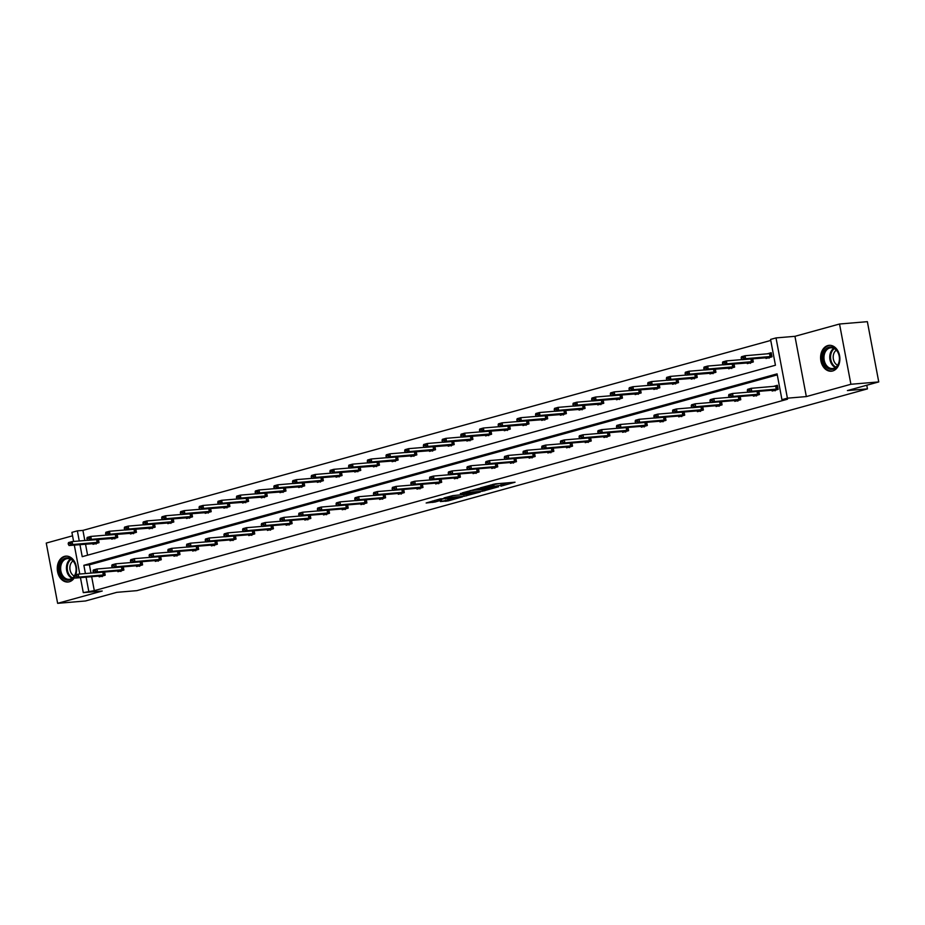 <?xml version="1.0" encoding="UTF-8"?>
<svg xmlns="http://www.w3.org/2000/svg" width="925" height="925" viewBox="0 0 925 925"><rect width="100%" height="100%" fill="white"/><g stroke="black" fill="none" stroke-linecap="round" stroke-linejoin="round"><path stroke-width="1.39" d="M500.876 486.192L515.04 482.214L495.361 483.879L480.237 487.891L491.013 485.833L494.019 485.764L490.701 487.047L502.807 484.839L504.183 484.908L500.876 486.192M74.717 577.235A12.985 9.62 85.2 0 1 69.317 581.779A12.985 9.62 85.2 0 1 68.011 582.01A12.985 9.62 85.2 0 1 57.431 570.771A12.985 9.62 85.2 0 1 64.519 556.364A12.985 9.62 85.2 0 1 65.825 556.133A12.985 9.62 85.2 0 1 74.682 561.903A12.985 9.62 85.2 0 1 75.769 574.853M827.84 345.568A12.985 9.62 85.2 0 1 829.147 345.337A12.985 9.62 85.2 0 1 839.727 356.576A12.985 9.62 85.2 0 1 832.639 370.983A12.985 9.62 85.2 0 1 831.332 371.214A12.985 9.62 85.2 0 1 820.753 359.975A12.985 9.62 85.2 0 1 827.84 345.568M839.53 324.016L867.361 321.669L878.75 381.921L850.907 384.268L839.53 324.016L794.945 336.318L776.017 337.914L787.406 398.178L781.949 399.681L777.081 373.873L83.863 565.302L85.412 573.558M72.543 535.818L46.25 543.079L57.639 603.331L102.213 591.029L83.285 592.624L80.452 577.639M878.75 381.921L847.416 390.57L867.453 388.882L136.854 590.647L116.804 592.335L85.47 600.984L57.639 603.331M440.381 501.57L448.093 500.922L462.477 496.875L440.103 498.933L426.147 502.992L435.085 502.009L441.537 500.159L436.646 500.367L444.092 498.679L458.187 497.65L440.381 501.57M794.945 336.318L806.334 396.582L850.907 384.268M806.334 396.582L787.406 398.178M91.668 576.703L94.304 590.647L787.522 399.207L781.949 399.681M94.304 590.647L83.285 592.624M482.399 491.233L498.633 486.747L478.953 488.412L462.292 492.875L482.399 491.233L482.098 489.672M480.26 492.031L464.107 496.286L444.012 497.928L452.73 495.65L462.974 494.563L467.426 493.268L460.338 493.488L480.214 491.811M867.453 388.882L866.771 385.228M111.59 538.338L111.74 539.136L117.729 537.483L117.128 534.292M148.983 528.013L149.133 528.811L155.123 527.158L154.521 523.966M186.364 517.688L186.515 518.486L192.504 516.832L191.903 513.641M223.746 507.363L223.896 508.16L229.897 506.507L229.284 503.316M261.139 497.049L261.289 497.835L267.279 496.182L266.678 492.99M298.521 486.723L298.671 487.51L304.672 485.856L304.059 482.665M335.914 476.398L336.064 477.196L342.053 475.531L341.452 472.34M373.295 466.073L373.446 466.871L379.447 465.206L378.834 462.014M410.688 455.748L410.839 456.545L416.828 454.892L416.227 451.689M448.07 445.422L448.22 446.22L454.21 444.567L453.608 441.364M485.463 435.097L485.613 435.895L491.603 434.241L491.002 431.038M522.845 424.772L522.995 425.569L528.984 423.916L528.383 420.713M560.238 414.446L560.388 415.244L566.377 413.591L565.776 410.399M597.619 404.121L597.77 404.919L603.759 403.265L603.158 400.074M635.013 393.796L635.163 394.593L641.152 392.94L640.551 389.749M672.394 383.47L672.544 384.268L678.534 382.615L677.933 379.423M709.787 373.145L709.938 373.943L715.927 372.289L715.326 369.098M747.169 362.82L747.319 363.618L753.308 361.964L752.707 358.773M770.756 340.435L82.915 530.395L84.834 540.512M85.516 544.131L87.598 555.185M765.865 357.663L766.016 358.461L772.005 356.807L771.23 352.726L767.022 353.893M728.472 367.988L728.622 368.786L734.623 367.132L734.011 363.93M691.091 378.313L691.241 379.111L697.23 377.446L696.629 374.255M653.697 388.639L653.848 389.437L659.849 387.772L659.236 384.58M616.316 398.964L616.466 399.75L622.456 398.097L621.854 394.906M578.923 409.289L579.073 410.076L585.074 408.422L584.461 405.231M541.541 419.603L541.692 420.401L547.681 418.748L547.08 415.556M504.148 429.928L504.31 430.726L510.299 429.073L509.687 425.882M466.767 440.254L466.917 441.052L472.906 439.398L472.305 436.207M429.385 450.579L429.535 451.377L435.525 449.723L434.923 446.532M391.992 460.904L392.142 461.702L398.132 460.049L397.53 456.858M354.61 471.23L354.761 472.028L360.75 470.374L360.149 467.183M317.217 481.555L317.368 482.353L323.357 480.699L322.756 477.508M279.836 491.88L279.986 492.678L285.975 491.025L285.374 487.833M242.442 502.206L242.593 503.003L248.582 501.35L247.981 498.159M205.061 512.531L205.211 513.329L211.201 511.675L210.599 508.472M167.668 522.856L167.818 523.654L173.808 522.001L173.206 518.798M130.286 533.182L130.437 533.979L136.426 532.326L135.825 529.123M92.893 543.507L93.043 544.305L99.033 542.651L98.432 539.448M79.943 544.594L82.221 556.677L775.439 365.236L770.571 339.429L776.017 337.914M73.618 541.46L71.896 532.372L77.353 530.857L79.261 540.986M82.915 530.395L77.353 530.857M79.77 574.032L74.301 545.068M86.094 577.165L88.731 591.121M777.266 374.879L89.424 564.84L90.985 573.084M89.424 564.84L83.863 565.302M104.594 572.02L105.196 575.223L99.206 576.876L99.056 576.078M123.279 566.863L123.892 570.054L117.891 571.708L117.741 570.91M141.976 561.695L142.577 564.898L136.588 566.551L136.438 565.753M160.673 556.538L161.274 559.729L155.284 561.382L155.134 560.585M179.369 551.369L179.97 554.572L173.981 556.226L173.831 555.428M198.054 546.212L198.655 549.404L192.666 551.057L192.516 550.259M216.751 541.044L217.352 544.247L211.363 545.9L211.212 545.102M235.447 535.887L236.048 539.078L230.059 540.732L229.909 539.934M254.132 530.73L254.745 533.922L248.744 535.575L248.594 534.777M272.829 525.562L273.43 528.753L267.441 530.407L267.29 529.62M291.525 520.405L292.127 523.596L286.137 525.25L285.987 524.452M310.222 515.237L310.823 518.428L304.834 520.081L304.683 519.295M328.907 510.08L329.52 513.271L323.519 514.924L323.368 514.127M347.603 504.911L348.205 508.103L342.215 509.767L342.065 508.97M366.3 499.754L366.901 502.946L360.912 504.599L360.762 503.801M384.997 494.586L385.598 497.777L379.608 499.442L379.458 498.644M403.682 489.429L404.294 492.62L398.293 494.274L398.143 493.476M422.378 484.261L422.979 487.463L416.99 489.117L416.84 488.319M441.075 479.104L441.676 482.295L435.687 483.948L435.536 483.151M459.771 473.935L460.373 477.138L454.383 478.792L454.233 477.994M478.456 468.778L479.058 471.97L473.068 473.623L472.918 472.825M497.153 463.61L497.754 466.813L491.765 468.466L491.614 467.668M515.849 458.453L516.451 461.644L510.461 463.298L510.311 462.5M534.546 453.285L535.147 456.488L529.158 458.141L529.007 457.343M553.231 448.128L553.832 451.319L547.843 452.972L547.692 452.175M571.928 442.971L572.529 446.162L566.539 447.816L566.389 447.018M590.624 437.803L591.225 440.994L585.236 442.647L585.086 441.861M609.309 432.646L609.922 435.837L603.921 437.49L603.771 436.692M628.006 427.477L628.607 430.668L622.618 432.322L622.467 431.536M646.702 422.32L647.303 425.512L641.314 427.165L641.164 426.367M665.399 417.152L666 420.343L660.011 421.997L659.86 421.21M684.084 411.995L684.697 415.186L678.696 416.84L678.545 416.042M702.78 406.827L703.382 410.018L697.392 411.683L697.242 410.885M721.477 401.67L722.078 404.861L716.089 406.514L715.938 405.717M740.173 396.501L740.775 399.704L734.785 401.358L734.635 400.56M758.858 391.344L759.471 394.536L753.47 396.189L753.32 395.391M773.173 386.465L777.393 385.297L778.156 389.379L772.167 391.032L772.017 390.234M504.183 484.908L503.616 483.185M499.095 483.567L493.811 484.631M503.975 483.775L507.201 482.885M470.258 490.597L473.843 490.296M495.719 487.463L478.514 488.758L473.577 490.204L486.758 489.279L495.719 487.463M461.806 494.829L476.421 492.597L463.934 494.297M770.247 353.604L771.346 353.292M771.369 353.454L745.064 355.743L745.619 358.68L742.023 359.675L768.444 357.617L771.97 356.645M769.114 358.195L768.444 357.617M742.948 357.339L741.156 357.836L743.041 357.825L745.064 355.743L741.468 356.738L741.156 357.836M771.924 356.379L745.619 358.68L743.041 357.825M742.023 359.675L741.249 358.322M777.497 385.864L776.399 386.176M747.308 390.408L749.204 390.396L747.308 390.408L747.631 389.309L751.227 388.315L777.52 386.026M749.111 389.911L751.227 388.315L751.782 391.252L778.075 388.951M775.266 390.766L772.676 390.177L748.186 392.246L751.782 391.252L749.204 390.396M747.4 390.893L748.186 392.246M741.977 359.594L726.379 360.912L726.934 363.837L723.338 364.832L749.747 362.785L753.285 361.802M750.418 363.363L749.747 362.785M724.263 362.496L722.46 362.993L724.356 362.993L726.379 360.912L722.783 361.906L722.46 362.993M753.228 361.548L726.934 363.837L724.356 362.993M723.338 364.832L722.552 363.49M723.292 364.751L707.683 366.069L708.238 369.006L704.642 370L731.062 367.942L734.589 366.971M731.721 368.52L731.062 367.942M705.567 367.664L703.763 368.162L705.659 368.15L707.683 366.069L704.087 367.063L703.763 368.162M734.543 366.705L708.238 369.006L705.659 368.15M704.642 370L703.856 368.647M728.611 395.565L730.507 395.565L728.611 395.565L728.935 394.478L732.531 393.483L733.086 396.409L759.39 394.119M730.415 395.067L732.531 393.483L748.14 392.165M756.569 395.935L753.991 395.333L729.49 397.403L733.086 396.409L730.507 395.565M728.703 396.062L729.49 397.403M709.926 400.733L711.811 400.722L709.926 400.733L710.238 399.635L713.834 398.64L714.389 401.577L740.694 399.276M711.718 400.236L713.834 398.64L729.443 397.322M737.872 401.092L735.294 400.502L710.793 402.572L714.389 401.577L711.811 400.722M710.018 401.219L710.793 402.572M837.102 350.772A11.239 8.325 85.2 0 1 836.975 366.601A11.239 8.325 85.2 0 1 825.169 365.629A11.239 8.325 85.2 0 1 825.285 349.8A11.239 8.325 85.2 0 1 837.102 350.772M826.164 365.04A10.406 7.712 -94.8 0 0 832.558 368.52A10.406 7.712 -94.8 0 0 838.975 362.126A10.406 7.712 -94.8 0 0 837.218 351.269A10.406 7.712 -94.8 0 0 830.812 347.788A10.406 7.712 -94.8 0 0 824.406 354.183A10.406 7.712 -94.8 0 0 826.164 365.04M837.599 365.248A8.186 6.07 85.2 0 1 834.94 362.935A8.186 6.07 85.2 0 1 836.327 350.17M830.049 345.349L830.245 345.326A12.904 9.562 -94.8 0 0 830.049 345.349A12.904 9.562 -94.8 0 0 822.094 353.281A12.904 9.562 -94.8 0 0 824.279 366.728A12.904 9.562 -94.8 0 0 832.211 371.052A12.904 9.562 -94.8 0 0 832.431 371.029M74.37 576.379A11.239 8.325 85.2 0 1 61.848 576.425A11.239 8.325 85.2 0 1 61.975 560.596A11.239 8.325 85.2 0 1 73.78 561.567A11.239 8.325 85.2 0 1 75.064 575.038M74.821 575.107A10.406 7.712 -94.8 0 0 73.896 562.065A10.406 7.712 -94.8 0 0 67.49 558.584A10.406 7.712 -94.8 0 0 61.085 564.978A10.406 7.712 -94.8 0 0 62.842 575.836A10.406 7.712 -94.8 0 0 69.248 579.316A10.406 7.712 -94.8 0 0 74.509 575.674M74.277 576.044A8.186 6.07 85.2 0 1 71.618 573.731A8.186 6.07 85.2 0 1 73.006 560.966M66.947 556.133A12.904 9.562 -94.8 0 0 66.727 556.145A12.904 9.562 -94.8 0 0 58.772 564.077A12.904 9.562 -94.8 0 0 60.957 577.524A12.904 9.562 -94.8 0 0 68.901 581.848A12.904 9.562 -94.8 0 0 69.109 581.825L68.901 581.848M704.596 369.919L688.986 371.237L689.541 374.163L685.945 375.157L712.366 373.099L715.892 372.127M713.025 373.688L712.366 373.099M686.87 372.821L685.078 373.318L686.963 373.318L688.986 371.237L685.39 372.232L685.078 373.318M715.846 371.862L689.541 374.163L686.963 373.318M685.945 375.157L685.171 373.816M691.229 405.89L693.114 405.89L691.229 405.89L691.553 404.803L695.138 403.809L695.692 406.734L721.997 404.433M693.022 405.393L695.138 403.809L710.747 402.491M719.188 406.248L716.597 405.659L692.097 407.728L695.692 406.734L693.114 405.89M691.322 406.387L692.097 407.728M685.899 375.076L670.29 376.394L670.845 379.331L667.249 380.325L693.669 378.267L697.196 377.296M694.34 378.845L693.669 378.267M668.174 377.99L666.382 378.487L668.266 378.475L670.29 376.394L666.694 377.388L666.382 378.487M697.149 377.03L670.845 379.331L668.266 378.475M667.249 380.325L666.474 378.972M672.533 411.058L674.429 411.047L672.533 411.058L672.857 409.96L676.452 408.966L677.007 411.903L703.301 409.602M674.337 410.561L676.452 408.966L692.05 407.647M700.491 411.417L697.901 410.827L673.412 412.897L677.007 411.903L674.429 411.047M672.625 411.544L673.412 412.897M667.202 380.244L651.605 381.562L652.16 384.488L648.564 385.482L674.972 383.424L678.511 382.453M675.643 384.002L674.972 383.424M649.489 383.147L647.685 383.644L649.581 383.644L651.605 381.562L648.009 382.557L647.685 383.644M678.453 382.187L652.16 384.488L649.581 383.644M648.564 385.482L647.778 384.141M653.848 416.215L655.732 416.215L653.848 416.215L654.16 415.128L657.756 414.134L658.311 417.059L684.616 414.758M655.64 415.718L657.756 414.134L673.365 412.816M681.794 416.574L679.216 415.984L654.715 418.054L658.311 417.059L655.732 416.215M653.94 416.712L654.715 418.054M648.518 385.401L632.908 386.719L633.463 389.656L629.867 390.651L656.288 388.592L659.814 387.621M656.947 389.171L656.288 388.592M630.792 388.315L629 388.812L630.885 388.801L632.908 386.719L629.312 387.714L629 388.812M659.768 387.355L633.463 389.656L630.885 388.801M629.867 390.651L629.093 389.298M635.151 421.384L637.036 421.372L635.151 421.384L635.463 420.285L639.059 419.291L639.614 422.228L665.919 419.927M636.943 420.887L639.059 419.291L654.669 417.973M663.098 421.742L660.519 421.153L636.018 423.222L639.614 422.228L637.036 421.372M635.244 421.869L636.018 423.222M629.821 390.57L614.212 391.888L614.767 394.813L611.171 395.808L637.591 393.749L641.118 392.778M638.25 394.328L637.591 393.749M612.096 393.472L610.303 393.969L612.188 393.969L614.212 391.888L610.616 392.882L610.303 393.969M641.071 392.512L614.767 394.813L612.188 393.969M611.171 395.808L610.396 394.455M616.455 426.541L618.339 426.541L616.455 426.541L616.778 425.442L620.363 424.459L620.918 427.385L647.222 425.084M618.258 426.043L620.363 424.459L635.972 423.141M644.413 426.899L641.823 426.309L617.322 428.379L620.918 427.385L618.339 426.541M616.547 427.026L617.322 428.379M611.124 395.727L595.515 397.045L596.07 399.982L592.474 400.976L618.894 398.918L622.421 397.947M619.565 399.496L618.894 398.918M593.411 398.64L591.607 399.137L593.492 399.126L595.515 397.045L591.931 398.039L591.607 399.137M622.375 397.681L596.07 399.982L593.492 399.126M592.474 400.976L591.699 399.623M597.758 431.709L599.654 431.697L597.758 431.709L598.082 430.611L601.678 429.616L602.233 432.553L628.526 430.252M599.562 431.212L601.678 429.616L617.287 428.298M625.716 432.067L623.126 431.478L598.637 433.536L602.233 432.553L599.654 431.697M597.851 432.195L598.637 433.536M592.439 400.895L576.83 402.213L577.385 405.138L573.789 406.133L600.198 404.075L603.736 403.103M600.868 404.653L600.198 404.075M574.714 403.797L572.91 404.294L574.807 404.294L576.83 402.213L573.234 403.196L572.91 404.294M603.678 402.837L577.385 405.138L574.807 404.294M573.789 406.133L573.003 404.78M579.073 436.866L580.958 436.854L579.073 436.866L579.385 435.767L582.981 434.785L583.536 437.71L609.841 435.409M580.865 436.369L582.981 434.785L598.591 433.467M607.02 437.224L604.441 436.635L579.94 438.704L583.536 437.71L580.958 436.854M579.166 437.352L579.94 438.704M573.743 406.052L558.133 407.37L558.688 410.307L555.092 411.29L581.513 409.243L585.039 408.26M582.172 409.821L581.513 409.243M556.018 408.966L554.225 409.463L556.11 409.451L558.133 407.37L554.538 408.364L554.225 409.463M584.993 408.006L558.688 410.307L556.11 409.451M555.092 411.29L554.318 409.948M560.377 442.034L562.261 442.023L560.377 442.034L560.689 440.936L564.285 439.942L564.84 442.878L591.144 440.578M562.169 441.537L564.285 439.942L579.894 438.623M588.323 442.393L585.745 441.803L561.244 443.861L564.84 442.878L562.261 442.023M560.469 442.52L561.244 443.861M555.046 411.22L539.437 412.538L539.992 415.464L536.396 416.458L562.816 414.4L566.343 413.429M563.475 414.978L562.816 414.4M537.321 414.123L535.529 414.62L537.413 414.608L539.437 412.538L535.841 413.521L535.529 414.62M566.297 413.163L539.992 415.464L537.413 414.608M536.396 416.458L535.621 415.105M541.68 447.191L543.576 447.18L541.68 447.191L542.004 446.093L545.6 445.11L546.143 448.035L572.448 445.734M543.484 446.694L545.6 445.11L561.197 443.792M569.638 447.55L567.048 446.96L542.559 449.03L546.143 448.035L543.576 447.18M541.773 447.677L542.559 449.03M536.35 416.377L520.752 417.695L521.295 420.632L517.711 421.615L544.12 419.568L547.658 418.586M544.79 420.147L544.12 419.568M518.636 419.291L516.832 419.788L518.728 419.777L520.752 417.695L517.156 418.69L516.832 419.788M547.6 418.331L521.295 420.632L518.728 419.777M517.711 421.615L516.925 420.274M522.983 452.36L524.88 452.348L522.983 452.36L523.307 451.261L526.903 450.267L527.458 453.204L553.763 450.903M524.787 451.863L526.903 450.267L542.512 448.949M550.942 452.718L548.352 452.128L523.862 454.187L527.458 453.204L524.88 452.348M523.076 452.845L523.862 454.187M517.665 421.546L502.055 422.852L502.61 425.789L499.014 426.783L525.435 424.725L528.961 423.754M526.094 425.303L525.435 424.725M499.939 424.448L498.136 424.945L500.032 424.933L502.055 422.852L498.459 423.847L498.136 424.945M528.915 423.488L502.61 425.789L500.032 424.933M499.014 426.783L498.228 425.431M504.298 457.517L506.183 457.505L504.298 457.517L504.611 456.418L508.207 455.424L508.762 458.361L535.066 456.06M506.091 457.019L508.207 455.424L523.816 454.117M532.245 457.875L529.667 457.285L505.166 459.355L508.762 458.361L506.183 457.505M504.391 458.002L505.166 459.355M498.968 426.703L483.359 428.021L483.914 430.946L480.318 431.94L506.738 429.894L510.265 428.911M507.397 430.472L506.738 429.894M481.243 429.616L479.451 430.113L481.335 430.102L483.359 428.021L479.763 429.015L479.451 430.113M510.218 428.657L483.914 430.946L481.335 430.102M480.318 431.94L479.543 430.599M485.602 462.685L487.487 462.673L485.602 462.685L485.914 461.587L489.51 460.592L490.065 463.517L516.37 461.228M487.394 462.188L489.51 460.592L505.119 459.274M513.56 463.043L511.248 462.431L486.469 464.512L490.065 463.517L487.487 462.673M485.694 463.171L486.469 464.512M480.272 431.871L464.662 433.178L465.217 436.114L461.621 437.109L488.042 435.051L491.568 434.079M488.701 435.629L488.042 435.051M462.546 434.773L460.754 435.27L462.639 435.259L464.662 433.178L461.066 434.172L460.754 435.27M491.522 433.813L465.217 436.114L462.639 435.259M461.621 437.109L460.847 435.756M466.905 467.842L468.802 467.83L466.905 467.842L467.229 466.743L470.825 465.749L471.368 468.686L497.673 466.385M468.709 467.345L470.825 465.749L486.423 464.442M494.863 468.2L492.273 467.611L467.784 469.68L471.368 468.686L468.802 467.83M466.998 468.328L467.784 469.68M461.575 437.028L445.977 438.346L446.521 441.271L442.936 442.266L469.345 440.219L472.883 439.236M470.016 440.797L469.345 440.219M443.861 439.942L442.058 440.427L443.954 440.427L445.977 438.346L442.381 439.34L442.058 440.427M472.825 438.982L446.521 441.271L443.954 440.427M442.936 442.266L442.15 440.924M448.209 472.999L450.105 472.999L448.209 472.999L448.533 471.912L452.128 470.917L452.683 473.843L478.988 471.553M450.012 472.513L452.128 470.917L467.738 469.599M476.167 473.369L473.866 472.756L449.087 474.837L452.683 473.843L450.105 472.999M448.301 473.496L449.087 474.837M442.89 442.185L427.281 443.503L427.836 446.44L424.24 447.434L450.66 445.376L454.187 444.405M451.319 445.954L450.66 445.376M425.165 445.098L423.361 445.596L425.257 445.584L427.281 443.503L423.685 444.497L423.361 445.596M454.14 444.139L427.836 446.44L425.257 445.584M424.24 447.434L423.453 446.081M429.524 478.167L431.408 478.156L429.524 478.167L429.836 477.069L433.432 476.074L433.987 479.011L460.292 476.71M431.316 477.67L433.432 476.074L449.041 474.756M457.47 478.526L454.892 477.936L430.391 480.006L433.987 479.011L431.408 478.156M429.616 478.653L430.391 480.006M424.193 447.353L408.584 448.671L409.139 451.597L405.543 452.591L431.963 450.544L435.49 449.562M432.623 451.123L431.963 450.544M406.468 450.255L404.676 450.752L406.561 450.752L408.584 448.671L404.988 449.666L404.676 450.752M435.444 449.307L409.139 451.597L406.561 450.752M405.543 452.591L404.768 451.25M410.827 483.324L412.712 483.324L410.827 483.324L411.139 482.237L414.735 481.243L415.29 484.168L441.595 481.879M412.619 482.827L414.735 481.243L430.345 479.925M438.785 483.694L436.195 483.093L411.694 485.163L415.29 484.168L412.712 483.324M410.92 483.821L411.694 485.163M405.497 452.51L389.887 453.828L390.442 456.765L386.847 457.759L413.267 455.701L416.793 454.73M413.938 456.279L413.267 455.701M387.772 455.424L385.979 455.921L387.864 455.909L389.887 453.828L386.292 454.822L385.979 455.921M416.747 454.464L390.442 456.765L387.864 455.909M386.847 457.759L386.072 456.407M392.131 488.493L394.027 488.481L392.131 488.493L392.454 487.394L396.05 486.4L396.605 489.337L422.898 487.036M393.934 487.995L396.05 486.4L411.648 485.082M420.089 488.851L417.499 488.261L393.009 490.331L396.605 489.337L394.027 488.481M392.223 488.978L393.009 490.331M386.8 457.678L371.203 458.997L371.757 461.922L368.162 462.916L394.57 460.858L398.108 459.887M395.241 461.448L394.57 460.858M369.087 460.581L367.283 461.078L369.179 461.078L371.203 458.997L367.607 459.991L367.283 461.078M398.051 459.621L371.757 461.922L369.179 461.078M368.162 462.916L367.375 461.575M373.434 493.649L375.33 493.649L373.434 493.649L373.758 492.562L377.354 491.568L377.909 494.493L404.213 492.192M375.238 493.152L377.354 491.568L392.963 490.25M401.392 494.019L398.814 493.418L374.313 495.488L377.909 494.493L375.33 493.649M373.527 494.147L374.313 495.488M368.115 462.835L352.506 464.153L353.061 467.09L349.465 468.085L375.885 466.027L379.412 465.055M376.544 466.605L375.885 466.027M350.39 465.749L348.586 466.246L350.483 466.235L352.506 464.153L348.91 465.148L348.586 466.246M379.366 464.789L353.061 467.09L350.483 466.235M349.465 468.085L348.679 466.732M354.749 498.818L356.634 498.806L354.749 498.818L355.061 497.719L358.657 496.725L359.212 499.662L385.517 497.361M356.541 498.321L358.657 496.725L374.267 495.407M382.696 499.176L380.117 498.587L355.616 500.656L359.212 499.662L356.634 498.806M354.842 499.303L355.616 500.656M349.419 468.004L333.809 469.322L334.364 472.247L330.768 473.242L357.189 471.183L360.715 470.212M357.848 471.762L357.189 471.183M331.693 470.906L329.901 471.403L331.786 471.403L333.809 469.322L330.213 470.316L329.901 471.403M360.669 469.946L334.364 472.247L331.786 471.403M330.768 473.242L329.994 471.9M336.053 503.975L337.937 503.975L336.053 503.975L336.376 502.888L339.961 501.893L340.516 504.819L366.82 502.518M337.845 503.478L339.961 501.893L355.57 500.575M364.011 504.333L361.421 503.743L336.92 505.813L340.516 504.819L337.937 503.975M336.145 504.472L336.92 505.813M330.722 473.161L315.113 474.479L315.668 477.416L312.072 478.41L338.492 476.352L342.019 475.381M339.163 476.93L338.492 476.352M312.997 476.074L311.205 476.572L313.089 476.56L315.113 474.479L311.528 475.473L311.205 476.572M341.972 475.115L315.668 477.416L313.089 476.56M312.072 478.41L311.297 477.057M317.356 509.143L319.252 509.132L317.356 509.143L317.68 508.045L321.276 507.05L321.831 509.987L348.124 507.686M319.16 508.646L321.276 507.05L336.873 505.732M345.314 509.502L342.724 508.912L318.235 510.982L321.831 509.987L319.252 509.132M317.448 509.629L318.235 510.982M312.026 478.329L296.428 479.647L296.983 482.572L293.387 483.567L319.796 481.509L323.334 480.538M320.466 482.087L319.796 481.509M294.312 481.231L292.508 481.728L294.404 481.728L296.428 479.647L292.832 480.642L292.508 481.728M323.276 480.272L296.983 482.572L294.404 481.728M293.387 483.567L292.601 482.226M298.671 514.3L300.556 514.3L298.671 514.3L298.983 513.213L302.579 512.219L303.134 515.144L329.439 512.843M300.463 513.803L302.579 512.219L318.188 510.901M326.618 514.658L324.039 514.069L299.538 516.138L303.134 515.144L300.556 514.3M298.763 514.786L299.538 516.138M293.341 483.486L277.731 484.804L278.286 487.741L274.69 488.735L301.111 486.677L304.637 485.706M301.77 487.255L301.111 486.677M275.615 486.4L273.823 486.897L275.708 486.885L277.731 484.804L274.135 485.798L273.823 486.897M304.591 485.44L278.286 487.741L275.708 486.885M274.69 488.735L273.916 487.382M279.974 519.468L281.859 519.457L279.974 519.468L280.287 518.37L283.882 517.376L284.438 520.312L310.742 518.012M281.767 518.971L283.882 517.376L299.492 516.058M307.921 519.827L305.342 519.237L280.842 521.307L284.438 520.312L281.859 519.457M280.067 519.954L280.842 521.307M274.644 488.654L259.035 489.972L259.59 492.898L255.994 493.892L282.414 491.834L285.941 490.863M283.073 492.412L282.414 491.834M256.919 491.557L255.127 492.054L257.011 492.054L259.035 489.972L255.439 490.955L255.127 492.054M285.894 490.597L259.59 492.898L257.011 492.054M255.994 493.892L255.219 492.539M261.278 524.625L263.174 524.625L261.278 524.625L261.602 523.527L265.186 522.544L265.741 525.469L292.046 523.168M263.082 524.128L265.186 522.544L280.795 521.226M289.236 524.984L286.646 524.394L262.145 526.464L265.741 525.469L263.174 524.625M261.37 525.111L262.145 526.464M255.948 493.811L240.338 495.129L240.893 498.066L237.297 499.049L263.718 497.002L267.256 496.02M264.388 497.581L263.718 497.002M238.234 496.725L236.43 497.222L238.315 497.211L240.338 495.129L236.754 496.124L236.43 497.222M267.198 495.765L240.893 498.066L238.315 497.211M237.297 499.049L236.523 497.708M242.581 529.794L244.477 529.782L242.581 529.794L242.905 528.695L246.501 527.701L247.056 530.638L273.349 528.337M244.385 529.297L246.501 527.701L262.11 526.383M270.539 530.152L267.949 529.562L243.46 531.621L247.056 530.638L244.477 529.782M242.674 530.279L243.46 531.621M237.262 498.98L221.653 500.298L222.208 503.223L218.612 504.217L245.021 502.159L248.559 501.188M245.692 502.738L245.021 502.159M219.537 501.882L217.733 502.379L219.63 502.368L221.653 500.298L218.057 501.281L217.733 502.379M248.501 500.922L222.208 503.223L219.63 502.368M218.612 504.217L217.826 502.865M223.896 534.951L225.781 534.939L223.896 534.951L224.208 533.852L227.804 532.869L228.359 535.795L254.664 533.494M225.688 534.453L227.804 532.869L243.414 531.551M251.843 535.309L249.264 534.719L224.763 536.789L228.359 535.795L225.781 534.939M223.989 535.436L224.763 536.789M218.566 504.137L202.957 505.455L203.512 508.392L199.916 509.374L226.336 507.328L229.863 506.345M226.995 507.906L226.336 507.328M200.841 507.05L199.048 507.547L200.933 507.536L202.957 505.455L199.361 506.449L199.048 507.547M229.816 506.091L203.512 508.392L200.933 507.536M199.916 509.374L199.141 508.033M205.2 540.119L207.084 540.107L205.2 540.119L205.512 539.021L209.108 538.026L209.663 540.963L235.968 538.662M206.992 539.622L209.108 538.026L224.717 536.708M233.146 540.477L230.568 539.888L206.067 541.946L209.663 540.963L207.084 540.107M205.292 540.605L206.067 541.946M199.869 509.305L184.26 510.612L184.815 513.548L181.219 514.543L207.639 512.485L211.166 511.513M208.298 513.063L207.639 512.485M182.144 512.207L180.352 512.704L182.237 512.693L184.26 510.612L180.664 511.606L180.352 512.704M211.12 511.248L184.815 513.548L182.237 512.693M181.219 514.543L180.444 513.19M186.503 545.276L188.399 545.264L186.503 545.276L186.827 544.178L190.423 543.183L190.966 546.12L217.271 543.819M188.307 544.779L190.423 543.183L206.021 541.877M214.461 545.634L211.871 545.045L187.382 547.114L190.966 546.12L188.399 545.264M186.596 545.762L187.382 547.114M181.173 514.462L165.575 515.78L166.118 518.705L162.534 519.7L188.943 517.653L192.481 516.67M189.613 518.231L188.943 517.653M163.459 517.376L161.655 517.873L163.552 517.861L165.575 515.78L161.979 516.774L161.655 517.873M192.423 516.416L166.118 518.705L163.552 517.861M162.534 519.7L161.748 518.358M167.807 550.444L169.703 550.433L167.807 550.444L168.13 549.346L171.726 548.352L172.281 551.277L198.586 548.988M169.61 549.947L171.726 548.352L187.336 547.033M195.765 550.803L193.464 550.19L168.685 552.271L172.281 551.277L169.703 550.433M167.899 550.93L168.685 552.271M162.488 519.63L146.878 520.937L147.433 523.874L143.838 524.868L170.258 522.81L173.784 521.839M170.917 523.388L170.258 522.81M144.763 522.533L142.959 523.03L144.855 523.018L146.878 520.937L143.282 521.931L142.959 523.03M173.738 521.573L147.433 523.874L144.855 523.018M143.838 524.868L143.051 523.515M149.122 555.601L151.006 555.59L149.122 555.601L149.434 554.503L153.03 553.508L153.585 556.445L179.889 554.144M150.914 555.104L153.03 553.508L168.639 552.202M177.068 555.96L174.49 555.37L149.989 557.44L153.585 556.445L151.006 555.59M149.214 556.087L149.989 557.44M143.791 524.787L128.182 526.105L128.737 529.031L125.141 530.025L151.561 527.978L155.088 526.996M152.22 528.557L151.561 527.978M126.066 527.701L124.274 528.187L126.158 528.187L128.182 526.105L124.586 527.1L124.274 528.187M155.042 526.741L128.737 529.031L126.158 528.187M125.141 530.025L124.366 528.684M130.425 560.758L132.31 560.758L130.425 560.758L130.737 559.671L134.333 558.677L134.888 561.602L161.193 559.313M132.217 560.273L134.333 558.677L149.942 557.359M158.383 561.128L156.071 560.515L131.292 562.597L134.888 561.602L132.31 560.758M130.517 561.255L131.292 562.597M125.095 529.956L109.485 531.262L110.04 534.199L106.444 535.193L132.865 533.135L136.391 532.164M133.535 533.713L132.865 533.135M107.369 532.858L105.577 533.355L107.462 533.343L109.485 531.262L105.889 532.257L105.577 533.355M136.345 531.898L110.04 534.199L107.462 533.343M106.444 535.193L105.67 533.841M111.728 565.927L113.625 565.915L111.728 565.927L112.052 564.828L115.648 563.834L116.192 566.771L142.496 564.47M113.532 565.429L115.648 563.834L131.246 562.516M139.687 566.285L137.097 565.695L112.607 567.765L116.192 566.771L113.625 565.915M111.821 566.412L112.607 567.765M106.398 535.113L90.8 536.431L91.344 539.356L87.759 540.35L114.168 538.304L117.706 537.321M114.839 538.882L114.168 538.304M88.684 538.026L86.881 538.512L88.777 538.512L90.8 536.431L87.204 537.425L86.881 538.512M117.648 537.067L91.344 539.356L88.777 538.512M87.759 540.35L86.973 539.009M93.032 571.083L94.928 571.083L93.032 571.083L93.356 569.997L96.952 569.002L97.507 571.928L123.811 569.638M94.836 570.586L96.952 569.002L112.561 567.684M120.99 571.453L118.412 570.852L93.911 572.922L97.507 571.928L94.928 571.083M93.124 571.581L93.911 572.922M87.713 540.269L72.104 541.587L72.659 544.524L69.063 545.519L95.483 543.461L99.01 542.489M96.142 544.039L95.483 543.461M69.988 543.183L68.184 543.68L70.08 543.669L72.104 541.587L68.508 542.582L68.184 543.68M98.963 542.223L72.659 544.524L70.08 543.669M69.063 545.519L68.277 544.166M74.347 576.252L76.232 576.24L74.347 576.252L74.659 575.153L78.255 574.159L78.81 577.096L105.115 574.795M76.139 575.755L78.255 574.159L93.864 572.841M102.293 576.61L99.715 576.021L75.214 578.09L78.81 577.096L76.232 576.24M74.439 576.738L75.214 578.09M502.518 483.278L502.807 484.839M500.876 483.417L501.177 484.978M492.412 484.48L492.643 485.694M490.84 484.92L491.013 485.833M484.411 489.475L484.665 490.817M466.131 494.528L466.373 495.869M463.807 494.655L464.107 496.286M434.773 500.402L435.085 502.009M432.542 501.015L432.808 502.437M447.839 499.604L448.093 500.922M445.596 500.124L445.815 501.338M769.565 353.685L770.12 356.611M769.958 353.639L770.513 356.564M776.665 389.136L776.11 386.211M776.272 389.182L775.717 386.257M774.595 390.188L778.133 389.217M750.892 358.923L751.424 361.779M751.285 358.888L751.817 361.733M732.195 364.092L732.739 366.936M732.588 364.057L733.132 366.89M757.98 394.304L757.436 391.46M757.587 394.351L757.043 391.495M755.91 395.357L759.437 394.374M739.283 399.461L738.74 396.628M738.89 399.507L738.347 396.663M737.213 400.513L740.74 399.542M835.402 367.514A10.406 7.712 85.2 0 1 831.968 364.542A10.406 7.712 85.2 0 1 833.783 348.309M834.385 348.621A10.059 7.458 -94.8 0 0 832.697 364.277A10.059 7.458 -94.8 0 0 835.946 367.109M72.081 578.298A10.406 7.712 85.2 0 1 68.647 575.338A10.406 7.712 85.2 0 1 70.462 559.105M71.063 559.417A10.059 7.458 -94.8 0 0 69.375 575.072A10.059 7.458 -94.8 0 0 72.624 577.905M713.499 369.248L714.042 372.104M713.892 369.214L714.435 372.058M720.587 404.63L720.055 401.785M720.193 404.676L719.65 401.82M718.517 405.67L722.043 404.699M694.802 374.405L695.346 377.261M695.207 374.382L695.739 377.215M701.89 409.787L701.358 406.954M701.497 409.833L700.965 406.977M699.82 410.839L703.358 409.868M676.117 379.574L676.649 382.418M676.51 379.539L677.042 382.383M683.205 414.955L682.662 412.111M682.812 414.99L682.268 412.145M681.135 415.996L684.662 415.024M657.421 384.731L657.964 387.587M657.814 384.708L658.357 387.54M664.508 420.112L663.965 417.279M664.115 420.158L663.572 417.302M662.439 421.164L665.965 420.193M638.724 389.899L639.268 392.743M639.117 389.864L639.661 392.709M645.812 425.28L645.28 422.436M645.419 425.315L644.887 422.471M643.742 426.321L647.28 425.35M620.039 395.056L620.571 397.912M620.432 395.021L620.964 397.866M627.115 430.437L626.583 427.593M626.722 430.483L626.19 427.627M625.046 431.489L628.584 430.518M601.343 400.224L601.874 403.069M601.736 400.19L602.268 403.034M608.43 435.606L607.887 432.761M608.037 435.64L607.494 432.796M606.361 436.646L609.887 435.675M582.646 405.381L583.189 408.237M583.039 405.347L583.582 408.191M589.734 440.762L589.202 437.918M589.341 440.809L588.797 437.953M587.664 441.815L591.191 440.832M563.949 410.55L564.493 413.394M564.354 410.515L564.886 413.359M571.037 445.919L570.505 443.087M570.644 445.966L570.112 443.121M568.967 446.972L572.506 446M545.264 415.707L545.796 418.562M545.658 415.672L546.189 418.516M552.341 451.088L551.809 448.243M551.947 451.134L551.416 448.278M550.283 452.14L553.809 451.157M526.568 420.875L527.1 423.719M526.961 420.84L527.493 423.673M533.656 456.245L533.112 453.412M533.262 456.291L532.719 453.447M531.586 457.297L535.113 456.326M507.871 426.032L508.415 428.888M508.264 425.997L508.808 428.842M514.959 461.413L514.427 458.569M514.566 461.459L514.023 458.603M512.889 462.465L516.416 461.483M489.175 431.2L489.718 434.045M489.579 431.166L490.111 433.998M496.262 466.57L495.731 463.737M495.869 466.616L495.337 463.772M494.193 467.622L497.731 466.651M470.49 436.357L471.022 439.213M470.883 436.322L471.415 439.167M477.578 471.738L477.034 468.894M477.173 471.785L476.641 468.929M475.508 472.791L479.034 471.808M451.793 441.526L452.325 444.37M452.186 441.491L452.73 444.324M458.881 476.895L458.337 474.062M458.488 476.942L457.944 474.097M456.811 477.947L460.338 476.976M433.097 446.683L433.64 449.538M433.49 446.648L434.033 449.492M440.184 482.064L439.653 479.219M439.791 482.11L439.248 479.254M438.115 483.116L441.641 482.133M414.4 451.851L414.943 454.695M414.805 451.816L415.337 454.649M421.488 487.221L420.956 484.388M421.095 487.267L420.563 484.422M419.418 488.273L422.956 487.302M395.715 457.008L396.247 459.864M396.108 456.973L396.64 459.817M402.803 492.389L402.259 489.545M402.41 492.435L401.866 489.579M400.733 493.43L404.26 492.458M377.018 462.176L377.562 465.021M377.412 462.142L377.955 464.974M384.106 497.546L383.563 494.713M383.713 497.592L383.17 494.736M382.037 498.598L385.563 497.627M358.322 467.333L358.865 470.189M358.715 467.298L359.258 470.143M365.41 502.714L364.878 499.87M365.017 502.749L364.473 499.905M363.34 503.755L366.867 502.784M339.625 472.49L340.169 475.346M340.03 472.467L340.562 475.3M346.713 507.871L346.181 505.038M346.32 507.917L345.788 505.062M344.643 508.923L348.182 507.952M320.94 477.658L321.472 480.503M321.333 477.624L321.865 480.468M328.028 513.04L327.485 510.195M327.635 513.074L327.092 510.23M325.958 514.08L329.485 513.109M302.244 482.815L302.787 485.671M302.637 482.792L303.18 485.625M309.332 518.197L308.788 515.352M308.938 518.243L308.395 515.387M307.262 519.249L310.788 518.278M283.547 487.984L284.091 490.828M283.94 487.949L284.484 490.793M290.635 523.365L290.103 520.521M290.242 523.4L289.71 520.555M288.565 524.406L292.103 523.434M264.862 493.141L265.394 495.997M265.255 493.106L265.787 495.95M271.938 528.522L271.407 525.678M271.545 528.568L271.013 525.712M269.869 529.574L273.407 528.591M246.166 498.309L246.698 501.153M246.559 498.274L247.091 501.119M253.253 533.69L252.71 530.846M252.86 533.725L252.317 530.881M251.184 534.731L254.71 533.76M227.469 503.466L228.012 506.322M227.862 503.431L228.406 506.276M234.557 538.847L234.025 536.003M234.164 538.893L233.62 536.038M232.487 539.899L236.014 538.917M208.773 508.634L209.316 511.479M209.177 508.6L209.709 511.433M215.86 544.004L215.328 541.171M215.467 544.05L214.935 541.206M213.791 545.056L217.329 544.085M190.088 513.791L190.619 516.647M190.481 513.757L191.012 516.601M197.164 549.173L196.632 546.328M196.771 549.219L196.239 546.363M195.106 550.225L198.632 549.242M171.391 518.96L171.923 521.804M171.784 518.925L172.316 521.758M178.479 554.329L177.935 551.497M178.086 554.376L177.542 551.531M176.409 555.382L179.936 554.41M152.694 524.117L153.238 526.972M153.088 524.082L153.631 526.926M159.782 559.498L159.25 556.653M159.389 559.544L158.846 556.688M157.713 560.55L161.239 559.567M133.998 529.285L134.541 532.129M134.403 529.25L134.934 532.083M141.086 564.655L140.554 561.822M140.692 564.701L140.161 561.857M139.016 565.707L142.554 564.736M115.313 534.442L115.845 537.298M115.706 534.407L116.238 537.252M122.401 569.823L121.857 566.979M121.996 569.869L121.464 567.013M120.331 570.875L123.858 569.893M96.616 539.61L97.148 542.455M97.009 539.576L97.553 542.408M103.704 574.98L103.161 572.147M103.311 575.026L102.767 572.182M101.634 576.032L105.161 575.061M493.719 484.145L494.019 485.764"/></g></svg>
